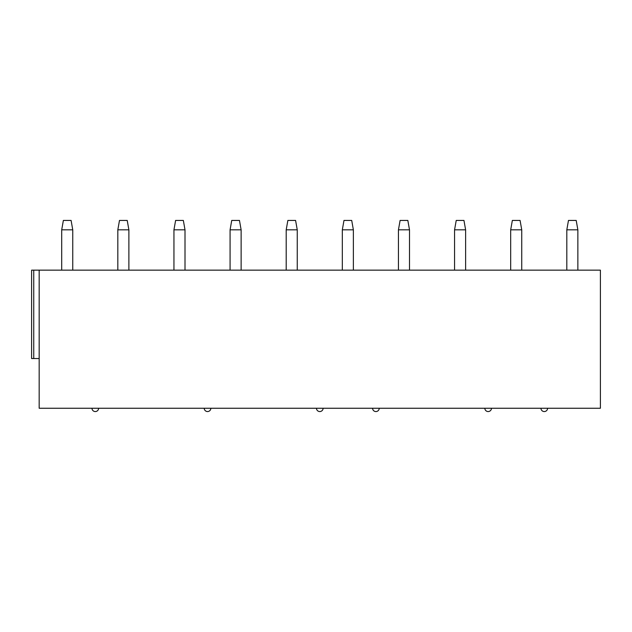 <?xml version="1.0" encoding="UTF-8"?>
<svg xmlns="http://www.w3.org/2000/svg" width="632" height="632" viewBox="0 0 632 632"><rect width="100%" height="100%" fill="white"/><g stroke="black" fill="none" stroke-linecap="round" stroke-linejoin="round"><path stroke-width="0.95" d="M600.4 270.148L600.4 408.248L39.168 408.248L39.168 270.148L600.4 270.148M31.6 270.148L31.6 358.534L31.6 270.148L39.168 270.148M61.707 229.827L63.366 220.434L71.1 220.434L72.751 229.827L61.707 229.827L61.707 270.148M117.829 229.827L119.488 220.434L127.222 220.434L128.881 229.827L117.829 229.827L117.829 270.148M173.95 229.827L175.609 220.434L183.343 220.434L185.002 229.827L173.95 229.827L173.95 270.148M230.08 229.827L231.731 220.434L239.465 220.434L241.124 229.827L230.08 229.827L230.08 270.148M286.201 229.827L287.86 220.434L295.586 220.434L297.245 229.827L286.201 229.827L286.201 270.148M342.323 229.827L343.982 220.434L351.716 220.434L353.367 229.827L342.323 229.827L342.323 270.148M398.444 229.827L400.103 220.434L407.838 220.434L409.497 229.827L398.444 229.827L398.444 270.148M454.566 229.827L456.225 220.434L463.959 220.434L465.618 229.827L454.566 229.827L454.566 270.148M510.688 229.827L512.347 220.434L520.081 220.434L521.74 229.827L510.688 229.827L510.688 270.148M31.6 358.534L39.168 358.534M91.98 408.248A3.318 3.318 0 0 0 95.29 411.566A3.318 3.318 0 0 0 98.608 408.248M204.223 408.248A3.318 3.318 0 0 0 207.541 411.566A3.318 3.318 0 0 0 210.851 408.248M316.474 408.248A3.318 3.318 0 0 0 319.784 411.566A3.318 3.318 0 0 0 323.102 408.248M372.596 408.248A3.318 3.318 0 0 0 375.906 411.566A3.318 3.318 0 0 0 379.224 408.248M484.839 408.248A3.318 3.318 0 0 0 488.157 411.566A3.318 3.318 0 0 0 491.467 408.248M540.96 408.248A3.318 3.318 0 0 0 544.278 411.566A3.318 3.318 0 0 0 547.588 408.248M566.817 229.827L568.468 220.434L576.202 220.434L577.861 229.827L566.817 229.827L566.817 270.148M33.741 270.148L33.741 358.534M72.751 229.827L72.751 270.148M128.881 229.827L128.881 270.148M185.002 229.827L185.002 270.148M241.124 229.827L241.124 270.148M297.245 229.827L297.245 270.148M353.367 229.827L353.367 270.148M409.497 229.827L409.497 270.148M465.618 229.827L465.618 270.148M521.74 229.827L521.74 270.148M577.861 229.827L577.861 270.148"/></g></svg>
